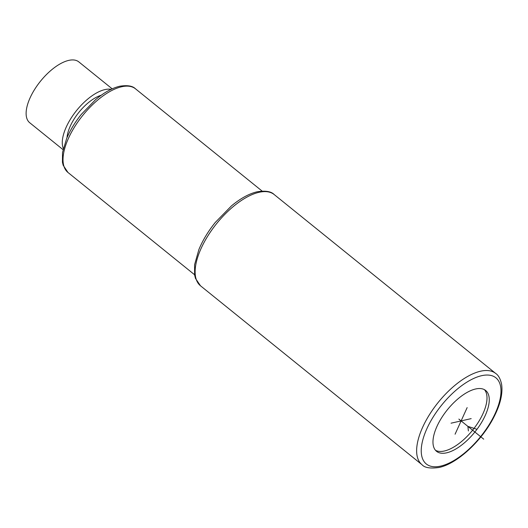 <?xml version="1.0" encoding="UTF-8"?>
<svg xmlns="http://www.w3.org/2000/svg" width="528" height="528" viewBox="0 0 528 528"><rect width="100%" height="100%" fill="white"/><g stroke="black" fill="none" stroke-linecap="round" stroke-linejoin="round"><path stroke-width="0.79" d="M475.589 388.991A39.098 17.688 128.9 0 0 441.5 417.991A39.098 17.688 128.9 0 0 436.55 451.321A39.098 17.688 128.9 0 0 446.635 452.826A39.098 17.688 128.9 0 0 480.731 423.826A39.098 17.688 128.9 0 0 485.681 390.496A39.098 17.688 128.9 0 0 475.589 388.991M63.314 148.467A39.098 17.688 -51.1 0 1 73.339 114.8A39.098 17.688 -51.1 0 1 104.907 89.602A39.098 17.688 -51.1 0 1 111.071 89.344M67.023 137.597A32.578 14.738 -51.1 0 1 101.218 95.258M63.05 149.655L29.7 122.72A39.098 17.688 -51.1 0 1 34.65 89.39A39.098 17.688 -51.1 0 1 68.739 60.39A39.098 17.688 -51.1 0 1 78.824 61.895L112.174 88.829M435.501 450.305A39.098 17.688 128.9 0 0 444.378 450.998A39.098 17.688 128.9 0 0 477.622 423.324A39.098 17.688 128.9 0 0 484.466 389.684M458.852 419.08L483.721 439.164M467.148 407.609L455.083 434.207M451.051 423.185L471.174 418.631M476.441 429.125L467.894 426.386L468.389 430.947M481.622 375.692A55.387 25.06 128.9 0 0 426.901 428.657A55.387 25.06 128.9 0 0 440.603 466.125A55.387 25.06 128.9 0 0 495.323 413.16A55.387 25.06 128.9 0 0 481.622 375.692M480.572 371.21A58.641 26.532 128.9 0 0 429.436 414.704A58.641 26.532 128.9 0 0 422.004 464.706C424.644 467.775 430.333 468.699 439.065 467.471C457.149 463.749 481.635 441.025 493.66 417.529C500.326 404.699 502.966 393.617 501.6 384.278C500.392 378.814 498.425 375.21 495.7 373.461A58.641 26.532 128.9 0 0 480.572 371.21M422.004 464.706L200.501 285.8A58.641 26.532 -51.1 0 1 207.926 235.798A58.641 26.532 -51.1 0 1 259.063 192.304A58.641 26.532 -51.1 0 1 274.19 194.555L495.7 373.461M194.555 274.718L67.954 172.465A53.757 24.321 -51.1 0 1 74.758 126.628A53.757 24.321 -51.1 0 1 121.638 86.764A53.757 24.321 -51.1 0 1 135.505 88.823L262.106 191.077M200.501 285.8L195.459 278.375L194.601 275.002L194.588 264.693L198.898 249.513C202.726 240.306 208.177 231.284 215.266 222.453L231.416 205.927C240.418 198.442 248.992 193.73 257.136 191.789C265.459 190.469 271.141 191.393 274.19 194.555M67.954 172.465L63.155 165.238L62.436 162.235L62.528 152.5L66.686 138.382C70.178 130.172 75.075 122.146 81.371 114.299L95.548 99.686C103.983 92.565 112.035 88.084 119.711 86.242C127.387 85.021 132.647 85.886 135.505 88.823"/></g></svg>
